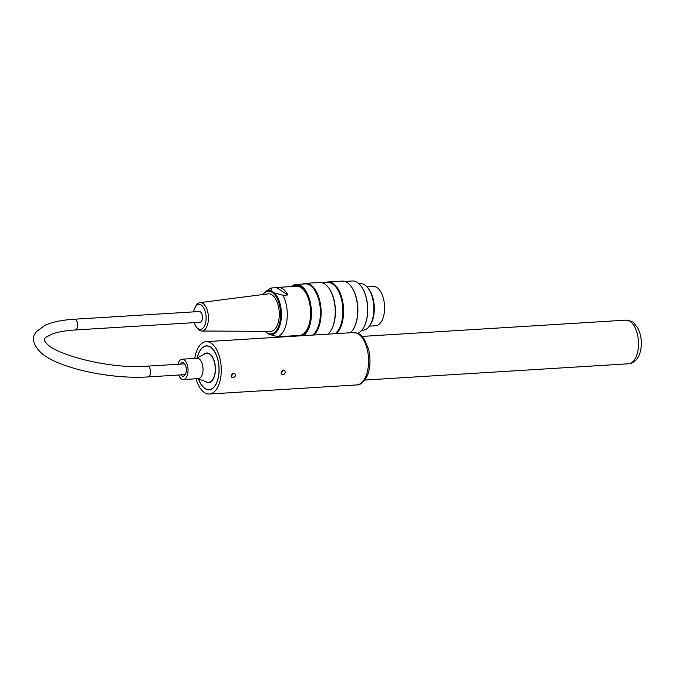 <?xml version="1.0" encoding="UTF-8"?>
<svg xmlns="http://www.w3.org/2000/svg" width="675" height="675" viewBox="0 0 675 675"><rect width="100%" height="100%" fill="white"/><g stroke="black" fill="none" stroke-linecap="round" stroke-linejoin="round"><path stroke-width="1.01" d="M194.754 358.417A26.232 13.458 86.5 0 1 206.137 341.651A26.232 13.458 86.5 0 1 221.181 367.006A26.232 13.458 86.5 0 1 209.368 394.014A26.232 13.458 86.5 0 1 196.012 378.776M283.567 369.993L284.614 370.254C285.922 373.047 285.036 374.439 281.948 374.431C280.648 372.524 281.188 371.039 283.567 369.993M233.626 373.073L234.672 373.334C235.988 376.127 235.094 377.519 232.006 377.511C230.707 375.604 231.247 374.119 233.626 373.073M231.272 376.338L233.339 373.115M281.213 373.258L283.281 370.035M197.21 357.952A22.005 11.289 86.5 0 1 206.398 345.87A22.005 11.289 86.5 0 1 219.021 367.141A22.005 11.289 86.5 0 1 209.107 389.796A22.005 11.289 86.5 0 1 198.501 378.928M367.014 286.875L373.258 286.487A19.676 10.091 86.5 0 1 384.539 305.505A19.676 10.091 86.5 0 1 375.68 325.755L369.436 326.143M294.739 286.369A24.848 12.749 86.5 0 1 304.18 290.326M306.652 330.438A24.848 12.749 86.5 0 1 297.768 335.526M279.593 336.471A24.629 12.631 -93.5 0 0 281.095 336.555L299.455 335.424A24.629 12.631 -93.5 0 0 309.884 321.182M308.526 299.109A24.629 12.631 -93.5 0 0 296.418 286.259L278.066 287.39A24.629 12.631 -93.5 0 0 276.581 287.66L271.586 287.963L270.937 290.756L274.489 293.043L282.96 295.27L287.947 294.967A24.629 12.631 -93.5 0 0 278.066 287.39M281.095 336.555A24.629 12.631 -93.5 0 0 282.58 336.285L277.585 336.597L269.123 334.37L264.811 331.332M262.541 294.578L265.562 291.532L269.62 288.892A24.629 12.631 86.5 0 1 271.586 287.963M282.96 295.27A24.629 12.631 86.5 0 1 286.926 320.212A24.629 12.631 86.5 0 1 277.585 336.597M276.581 287.66L287.947 294.967M201.724 331.02L270.422 331.366A18.799 9.644 -93.5 0 0 279.264 315.681A18.799 9.644 -93.5 0 0 271.907 294.823A18.799 9.644 -93.5 0 0 268.11 293.861L199.969 302.636A14.226 7.298 86.5 0 1 202.838 303.362A14.226 7.298 86.5 0 1 208.406 319.157A14.226 7.298 86.5 0 1 201.724 331.02A14.226 7.298 86.5 0 1 197.159 328.092L196.231 326.801A12.488 6.404 -93.5 0 0 204.871 325.122A12.488 6.404 -93.5 0 0 203.825 308.104A12.488 6.404 -93.5 0 0 195.041 307.505A12.488 6.404 -93.5 0 0 193.582 311.875M195.041 307.505L195.809 306.104A14.226 7.298 86.5 0 1 199.969 302.636M194.248 322.642A12.488 6.404 -93.5 0 0 196.231 326.801M75.17 329.982A5.392 2.767 86.5 0 0 77.608 325.392A5.392 2.767 86.5 0 0 75.499 319.503A5.392 2.767 86.5 0 0 74.503 319.216L199.353 311.521A5.392 2.767 86.5 0 1 200.34 311.808A5.392 2.767 86.5 0 1 202.458 317.697A5.392 2.767 86.5 0 1 200.011 322.279L75.17 329.982C65.593 330.607 57.983 331.931 52.355 333.956L46.145 337.137C43.909 338.437 43.715 340.082 45.571 342.056C52.321 354.181 110.109 369.562 147.496 366.145A5.392 2.767 -93.5 0 1 148.492 366.432A5.392 2.767 -93.5 0 1 150.601 372.322A5.392 2.767 -93.5 0 1 148.162 376.912L185.279 374.617M361.825 330.261L363.251 330.176A23.313 11.964 -93.5 0 0 373.823 310.348A23.313 11.964 -93.5 0 0 364.677 284.867A23.313 11.964 -93.5 0 0 360.382 283.635L358.948 283.719M293.119 286.47A25.279 12.968 86.5 0 1 304.054 290.157A25.279 12.968 86.5 0 1 306.543 330.623A25.279 12.968 86.5 0 1 300.653 335.821M297.557 336.015A25.279 12.968 86.5 0 1 296.148 335.627M294.562 335.728A26.156 13.416 -93.5 0 0 295.338 336.15M302.873 335.686A26.156 13.416 -93.5 0 0 309.8 302.003A26.156 13.416 -93.5 0 0 291.532 286.563M295.093 336.167A26.452 13.567 86.5 0 1 294.562 335.855A26.452 13.567 86.5 0 1 294.384 335.737M291.355 286.571A26.452 13.567 86.5 0 1 296.182 284.453A26.452 13.567 86.5 0 1 301.058 285.846A26.452 13.567 86.5 0 1 311.386 310.534A26.452 13.567 86.5 0 1 303.623 335.644M357.742 333.323A26.452 13.567 -93.5 0 0 363.395 328.05A26.452 13.567 -93.5 0 0 360.779 285.719A26.452 13.567 -93.5 0 0 357.244 282.386A26.452 13.567 -93.5 0 0 352.367 280.986L344.866 281.45M360.872 285.837A26.156 13.416 86.5 0 1 360.956 285.947A26.156 13.416 86.5 0 1 363.538 327.805A26.156 13.416 86.5 0 1 363.462 327.932M302.94 284.032A26.958 13.829 86.5 0 1 305.581 283.365A26.958 13.829 86.5 0 1 310.551 284.782A26.958 13.829 86.5 0 1 321.03 309.234A26.958 13.829 86.5 0 1 313.816 335.011M296.182 284.453L305.176 283.897A26.452 13.567 86.5 0 1 310.044 285.297A26.452 13.567 86.5 0 1 320.372 309.985A26.452 13.567 86.5 0 1 312.609 335.087M328.421 287.516A26.452 13.567 86.5 0 1 328.573 287.71A26.452 13.567 86.5 0 1 331.18 330.041A26.452 13.567 86.5 0 1 331.054 330.244M327.923 334.142A26.958 13.829 -93.5 0 0 330.927 330.463A26.958 13.829 -93.5 0 0 328.261 287.314A26.958 13.829 -93.5 0 0 324.658 283.913A26.958 13.829 -93.5 0 0 319.688 282.488L305.581 283.365M325.409 282.648A26.958 13.829 86.5 0 1 328.05 281.973A26.958 13.829 86.5 0 1 333.02 283.399A26.958 13.829 86.5 0 1 343.499 307.851A26.958 13.829 86.5 0 1 336.293 333.627M322.388 282.833L327.645 282.513A26.452 13.567 86.5 0 1 332.522 283.913A26.452 13.567 86.5 0 1 342.841 308.593A26.452 13.567 86.5 0 1 335.087 333.703M350.89 286.132A26.452 13.567 86.5 0 1 351.042 286.318A26.452 13.567 86.5 0 1 353.649 328.649A26.452 13.567 86.5 0 1 353.523 328.86M350.401 332.758A26.958 13.829 -93.5 0 0 353.396 329.079A26.958 13.829 -93.5 0 0 350.738 285.93A26.958 13.829 -93.5 0 0 347.127 282.53A26.958 13.829 -93.5 0 0 342.157 281.104L328.05 281.973M368.12 288.225A21.971 11.272 86.5 0 1 370.373 324.667M178.014 364.264A10.201 5.231 86.5 0 1 182.157 359.193L197.134 358.265A10.201 5.231 86.5 0 1 202.989 368.128A10.201 5.231 86.5 0 1 198.391 378.633L183.414 379.552A10.201 5.231 86.5 0 1 182.191 379.35A10.201 5.231 86.5 0 1 178.681 375.03M182.157 359.193A10.201 5.231 86.5 0 1 188.004 369.048A10.201 5.231 86.5 0 1 183.414 379.552M196.543 358.307L205.208 353.759A14.572 7.476 86.5 0 1 206.854 353.287A14.572 7.476 86.5 0 1 215.215 367.369A14.572 7.476 86.5 0 1 208.651 382.379A14.572 7.476 86.5 0 1 206.955 382.109A14.572 7.476 86.5 0 1 206.904 382.092M180.293 364.12A6.851 3.51 86.5 0 1 182.36 362.534A6.851 3.51 86.5 0 1 186.292 369.157A6.851 3.51 86.5 0 1 183.203 376.211A6.851 3.51 86.5 0 1 182.385 376.076A6.851 3.51 86.5 0 1 180.951 374.887M197.303 357.91A21.862 11.213 86.5 0 1 206.407 346.013A21.862 11.213 86.5 0 1 218.945 367.141A21.862 11.213 86.5 0 1 209.098 389.652A21.862 11.213 86.5 0 1 205.073 388.496A21.862 11.213 86.5 0 1 198.602 378.97M203.782 354.51A14.867 7.627 86.5 0 1 206.837 353A14.867 7.627 86.5 0 1 215.367 367.36A14.867 7.627 86.5 0 1 208.668 382.666A14.867 7.627 86.5 0 1 205.926 381.881A14.867 7.627 86.5 0 1 205.453 381.544M353.455 332.564A26.232 13.458 86.5 0 1 368.508 357.919A26.232 13.458 86.5 0 1 356.687 384.927C359.775 385.315 363.074 382.717 366.593 377.139C369.318 372.389 371.528 361.564 368.567 349.161L364.205 339.027C360.982 336.007 362.391 333.847 353.455 332.564L206.137 341.651M265.562 291.532A22.148 11.357 86.5 0 1 270.937 290.756M274.489 293.043A22.148 11.357 86.5 0 1 281.121 319.697A22.148 11.357 86.5 0 1 269.123 334.37M265.216 331.332A21.355 10.952 -93.5 0 0 280.294 319.469A21.355 10.952 -93.5 0 0 273.898 293.768A21.355 10.952 -93.5 0 0 262.946 294.519M625.894 320.144A21.862 11.213 86.5 0 1 638.432 341.272A21.862 11.213 86.5 0 1 628.585 363.783C633.217 363.293 636.694 360.509 639.014 355.413C640.862 351.101 641.604 346.25 641.25 340.85C640.887 335.72 639.596 331.206 637.36 327.324L633.952 323.114C633.698 321.983 631.015 320.996 625.894 320.144L362.104 336.412M209.368 394.014L356.687 384.927M331.18 330.041L330.927 330.463M353.649 328.649L353.396 329.079M184.613 363.859L147.496 366.145M74.503 319.216C62.092 319.967 52.211 322.026 44.845 325.401L36.543 331.552C31.16 337.517 32.847 344.756 41.597 353.27C59.079 368.407 111.299 379.451 148.162 376.912M197.8 378.667L206.955 382.109M208.651 382.379L210.153 382.286M206.854 353.287L208.356 353.194M209.098 389.652L210.398 389.568M364.795 380.05L628.585 363.783M206.407 346.013L207.706 345.938"/></g></svg>
